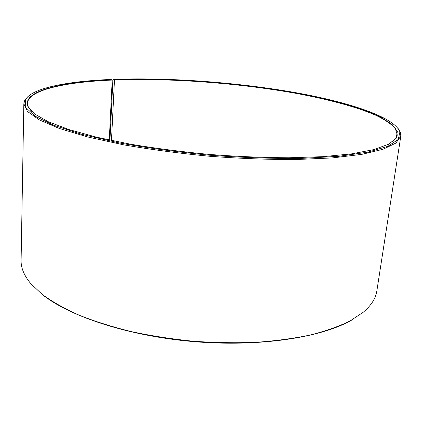 <?xml version="1.0" encoding="UTF-8"?>
<svg xmlns="http://www.w3.org/2000/svg" width="422" height="422" viewBox="0 0 422 422"><rect width="100%" height="100%" fill="white"/><g stroke="black" fill="none" stroke-linecap="round" stroke-linejoin="round"><path stroke-width="0.63" d="M109.936 140.194L112.901 79.821L113.238 79.352L114.478 79.969L111.471 140.521M114.478 79.969C169.866 77.933 237.175 82.934 294.514 93.088C326.96 99.022 355.662 106.566 375.469 115.106C384.521 119.447 391.131 123.878 395.287 128.388L397.308 135.072L395.91 138.453L392.08 142.177M31.407 111.255L28.269 106.935L27.467 103.364C28.068 89.891 65.568 82.047 112.194 80.064L109.266 140.051M351.595 320.119C321.606 337.531 259.366 347.253 193.323 341.583C127.28 335.933 67.604 315.756 41.018 293.49M398.009 128.32L400.52 132.635L400.816 136.121L376.846 290.948C375.77 298.354 371.228 305.459 363.215 312.269L349.97 321.005C338.956 326.391 325.747 331.059 310.349 335.01C293.802 338.46 275.677 340.897 255.969 342.321C235.618 343.102 214.745 342.743 193.355 341.234C172.018 339.077 151.387 335.88 131.469 331.65C112.289 326.892 94.844 321.406 79.125 315.192C64.624 308.672 52.402 301.825 42.469 294.64L30.901 283.779C24.165 275.708 20.894 267.928 21.1 260.448L23.832 103.801L24.719 100.415L27.926 96.591M400.816 136.121L395.92 143.058L383.002 149.288L361.696 154.383L332.251 157.928L295.685 159.553C268.292 159.606 239.469 158.498 209.212 156.23C179.012 153.313 150.422 149.499 123.44 144.788L87.681 136.965L59.27 128.457L39.146 119.806L27.472 111.471L23.832 103.801M113.238 79.352C167.418 77.384 232.717 82.032 289.466 91.574C345.523 101.148 393.858 116.319 399.919 131.875L398.262 139.434L387.786 146.36L367.852 152.173L338.518 156.346L300.786 158.419C272.032 158.656 241.537 157.58 209.301 155.185C177.135 152.057 146.903 147.932 118.603 142.805L81.773 134.338L53.578 125.228L34.926 116.108L25.784 107.499L25.436 99.771C31.756 88.029 67.451 81.288 110.923 79.447L112.194 80.064M114.362 79.7C171.907 77.606 242.26 83.076 300.97 94.006C334.134 100.394 362.904 108.48 381.277 117.516L392.038 124.416L397.329 131.4L396.242 138.216L388.514 144.292L373.76 149.61L351.874 153.835L323.241 156.652L288.822 157.775C263.465 157.643 236.985 156.53 209.37 154.436C181.803 151.799 155.512 148.391 130.504 144.203L96.78 137.234L69.044 129.591L48.198 121.7L34.567 113.945L27.984 106.645C21.306 91.089 61.385 81.9 112.078 79.795M25.436 99.771L24.719 100.415M399.919 131.875L400.52 132.635M395.91 138.453L396.242 138.216M28.269 106.935L27.984 106.645"/></g></svg>

